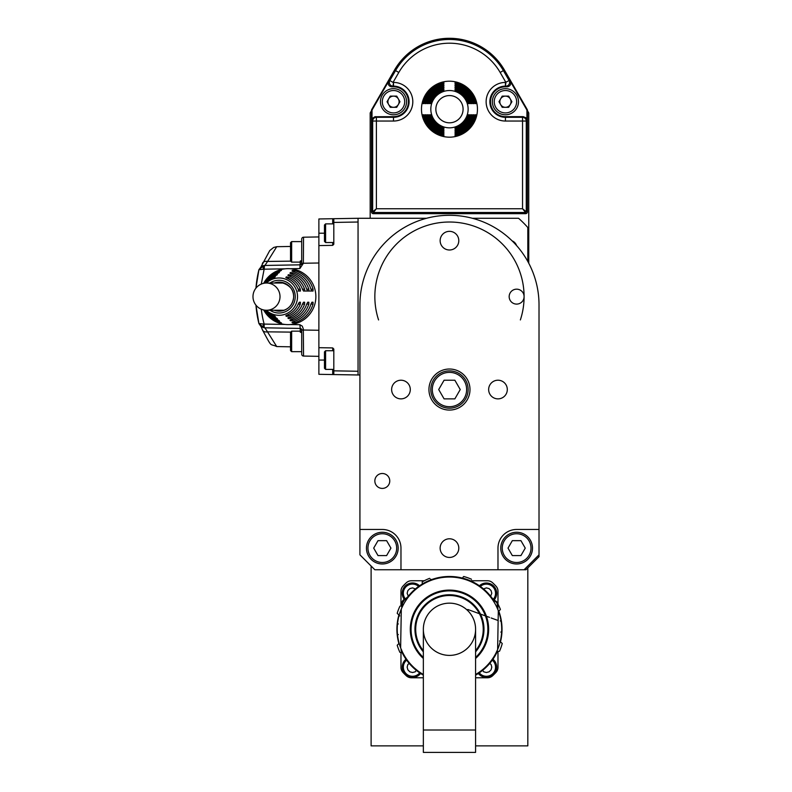 <?xml version="1.0" encoding="UTF-8"?>
<svg xmlns="http://www.w3.org/2000/svg" width="792" height="792" viewBox="0 0 792 792"><rect width="100%" height="100%" fill="white"/><g stroke="black" fill="none" stroke-linecap="round" stroke-linejoin="round"><path stroke-width="1.19" d="M449.47 557.449L449.47 557.449A9.326 9.326 0 0 1 441.392 543.451A9.326 9.326 0 0 1 457.548 543.451A9.326 9.326 0 0 1 449.47 557.449M516.632 533.749A14.365 14.365 0 0 1 529.076 555.301A14.365 14.365 0 0 1 504.187 555.301A14.365 14.365 0 0 1 516.632 533.749M508.018 548.113L512.325 555.578L520.938 555.578L525.244 548.113L520.938 540.659L512.325 540.659L508.018 548.113M516.632 532.264A15.86 15.86 0 0 1 532.491 548.113A15.86 15.86 0 0 1 516.632 563.973A15.86 15.86 0 0 1 500.772 548.113A15.86 15.86 0 0 1 516.632 532.264M539.015 554.836L539.015 304.841A89.546 89.546 180 0 0 449.47 215.295A89.546 89.546 180 0 0 359.924 304.841L359.924 529.462L382.308 529.462A18.652 18.652 180 0 1 400.97 548.113L400.97 569.755L524.096 569.755L539.015 554.836L539.015 556.697L525.957 569.755L524.096 569.755M359.924 529.462L359.924 554.836L374.844 569.755L400.97 569.755M539.015 529.462L516.632 529.462A18.652 18.652 180 0 0 497.98 548.113L497.98 569.755M428.947 389.545A20.523 20.523 180 0 0 449.47 410.068A20.523 20.523 180 0 0 469.993 389.545A20.523 20.523 180 0 0 449.47 369.022A20.523 20.523 180 0 0 428.947 389.545M497.98 398.871A9.326 9.326 0 0 1 489.901 384.882A9.326 9.326 0 0 1 506.058 384.882A9.326 9.326 0 0 1 497.98 398.871M400.97 380.219A9.326 9.326 180 0 0 391.634 389.545A9.326 9.326 180 0 0 400.97 398.871A9.326 9.326 180 0 0 410.296 389.545A9.326 9.326 180 0 0 400.97 380.219M382.308 488.417A7.465 7.465 0 0 1 375.844 477.23A7.465 7.465 0 0 1 388.773 477.23A7.465 7.465 0 0 1 382.308 488.417M516.632 304.098A7.465 7.465 0 0 1 510.167 292.901A7.465 7.465 0 0 1 523.096 292.901A7.465 7.465 0 0 1 516.632 304.098M449.47 231.343A9.326 9.326 180 0 0 440.144 240.669A9.326 9.326 180 0 0 449.47 249.995A9.326 9.326 180 0 0 458.796 240.669A9.326 9.326 180 0 0 449.47 231.343M382.308 563.973A15.86 15.86 180 0 0 398.168 548.113A15.86 15.86 180 0 0 382.308 532.264A15.86 15.86 180 0 0 366.448 548.113A15.86 15.86 180 0 0 382.308 563.973M382.308 533.749A14.365 14.365 0 0 1 394.753 555.301A14.365 14.365 0 0 1 369.874 555.301A14.365 14.365 0 0 1 382.308 533.749M373.695 548.113L378.002 555.578L386.615 555.578L390.931 548.113L386.615 540.659L378.002 540.659L373.695 548.113M449.47 408.197A18.652 18.652 180 0 0 468.131 389.545A18.652 18.652 180 0 0 449.47 370.884A18.652 18.652 180 0 0 430.818 389.545A18.652 18.652 180 0 0 449.47 408.197M449.47 372.379A17.167 17.167 0 0 1 464.33 398.128A17.167 17.167 0 0 1 434.61 398.128A17.167 17.167 0 0 1 449.47 372.379M438.699 389.545L444.084 398.871L454.856 398.871L460.241 389.545L454.856 380.219L444.084 380.219L438.699 389.545M520.364 319.938A74.626 74.626 180 0 0 449.47 222.017A74.626 74.626 180 0 0 378.576 319.938M371.111 566.033L371.111 745.866L423.354 745.866M527.828 567.894L527.828 745.866L475.586 745.866M475.586 677.774L487.525 677.774A7.465 7.465 0 0 0 492.594 675.784A63.429 63.429 0 0 0 495.99 672.398A7.465 7.465 0 0 0 497.98 667.319L497.98 651.37M400.97 652.44L400.97 667.319A7.465 7.465 0 0 0 402.96 672.398A63.429 63.429 0 0 0 406.345 675.784A7.465 7.465 0 0 0 411.424 677.774L423.354 677.774M424.264 580.764L411.424 580.764A7.465 7.465 0 0 0 406.345 582.754A63.429 63.429 0 0 0 402.96 586.149A7.465 7.465 0 0 0 400.97 591.218L400.97 606.098M497.98 604.068L497.98 591.218A7.465 7.465 0 0 0 495.99 586.149A63.429 63.429 0 0 0 492.594 582.754A7.465 7.465 0 0 0 487.525 580.764L471.577 580.764M486.407 677.398A10.256 10.256 0 0 1 478.338 673.477A10.256 10.256 180 0 0 496.059 670.616A10.256 10.256 180 0 0 492.941 659.231A10.256 10.256 0 0 1 486.407 677.398M412.533 677.398A10.256 10.256 0 0 1 405.999 659.231A10.256 10.256 180 0 0 412.533 677.398A10.256 10.256 180 0 0 420.602 673.477A10.256 10.256 0 0 1 412.533 677.398M409.256 663.488L407.87 664.448L407.147 667.141L407.87 669.834L409.84 671.804L412.533 672.527L415.226 671.804L416.305 670.349M404.316 599.415A10.256 10.256 0 0 1 419.542 585.773A10.256 10.256 180 0 0 404.316 599.415M415.414 588.931L412.533 587.882L409.84 588.604L407.87 590.575L407.147 593.267L408.296 596.208M497.128 651.44L499.514 651.252A54.658 54.658 0 0 0 502.247 643.5L499.554 640.976M499.544 651.202A54.658 54.658 180 0 0 502.237 643.559M500.386 609.375A54.658 54.658 180 0 0 497.742 603.613A54.658 54.658 0 0 1 500.405 609.424L498.841 611.256A52.549 52.549 0 0 1 500.495 641.857L501.534 642.827M471.616 581.348L471.557 580.506M471.398 579.199A54.658 54.658 180 0 0 463.756 576.507M462.993 577.249L463.696 576.497A54.658 54.658 0 0 1 471.458 579.229L471.438 579.219M431.244 579.724L430.502 579.091M422.275 584.021L422.205 581.892A54.658 54.658 0 0 1 429.63 578.338L429.571 578.358A54.658 54.658 180 0 0 422.265 581.863M401.851 606.058L401.079 606.098M399.802 615.919L397.198 613.305A54.658 54.658 0 0 1 399.94 606.157L399.911 606.217A54.658 54.658 180 0 0 397.208 613.246M399.93 652.37L399.94 652.39A54.658 54.658 0 0 1 397.198 645.242L398.891 643.54A52.549 52.549 0 0 1 398.891 615.008L398.128 614.245M397.208 645.302A54.658 54.658 180 0 0 399.911 652.331L399.94 652.014M399.94 652.39L400.92 652.44M398.317 634.6L397.138 634.075M397.138 624.462L398.317 623.938M500.217 620.918L501.425 621.373M501.98 631.511L500.831 632.095L501.98 631.511M405.464 658.439L406.633 660.132A9.138 9.138 180 0 0 412.533 676.279A9.138 9.138 180 0 0 419.671 672.853M408.028 661.983L408.494 662.567M413.889 668.28L416.424 670.448M417.018 670.913L417.632 671.388M417.978 671.646L420.037 673.101M404.514 656.944L406.761 660.31M492.456 659.934L491.07 661.775M485.08 668.25L484.536 668.745M492.297 660.152A9.138 9.138 180 0 1 486.308 676.279A9.138 9.138 180 0 1 479.269 672.853L475.586 675.15A52.797 52.797 0 0 0 496.94 652.39A1.861 1.861 0 0 0 497.128 651.638L497.158 650.588L497.128 651.638L496.564 651.618A1.307 1.307 0 0 1 496.435 652.143L496.94 652.39M477.358 674.101L480.457 672.022M481.061 671.576L483.387 669.735M489.258 663.973L489.743 663.409M492.248 660.221L493.663 658.162M423.354 675.15A52.797 52.797 0 0 1 401.227 650.717A1.861 1.861 0 0 1 401.069 649.965L401.069 648.905M404.118 599.514A4.109 4.109 180 0 0 401.95 602.999A4.109 4.109 0 0 1 404.118 599.514A14.929 14.929 180 0 0 408.632 595.812A14.929 14.929 0 0 1 404.118 599.514L404.385 600.009A15.484 15.484 180 0 0 409.058 596.168A52.232 52.232 0 0 1 491.01 597.604A15.484 15.484 180 0 0 495.554 601.603A3.544 3.544 0 0 1 497.317 604.672L497.317 608.306M412.82 591.268L412.761 591.327A52.797 52.797 180 0 0 408.632 595.812A52.797 52.797 0 0 1 491.456 597.257A14.929 14.929 180 0 0 495.832 601.118A4.109 4.109 0 0 1 497.871 604.672A4.109 4.109 180 0 0 495.832 601.118A14.929 14.929 0 0 1 491.456 597.257A52.797 52.797 180 0 0 487.486 592.634L487.427 592.574A52.797 52.797 180 0 0 476.616 583.991L476.022 583.635A52.797 52.797 180 0 0 471.695 581.387L471.27 581.189A52.797 52.797 180 0 0 429.363 580.457L428.927 580.635A52.797 52.797 180 0 0 424.522 582.744L423.918 583.07A52.797 52.797 180 0 0 413.117 590.99L412.949 591.149M450.381 577.041A52.232 52.232 0 0 1 498.307 610.731A52.232 52.232 180 0 0 401.306 609.038A52.232 52.232 0 0 1 450.381 577.041M423.354 674.507A52.232 52.232 0 0 1 450.381 577.041A52.232 52.232 0 0 1 475.586 674.507M497.633 649.499L498.307 610.731L497.633 649.499M401.306 609.038L400.633 647.807L401.306 609.038M415.711 628.68A33.769 33.769 180 0 0 415.701 629.016A33.769 33.769 180 0 0 423.354 650.678A33.769 33.769 0 0 1 415.711 628.68A33.769 33.769 180 0 1 450.064 595.505A33.769 33.769 180 0 1 483.229 629.858A33.769 33.769 0 0 1 475.586 650.678A33.769 33.769 180 0 0 483.229 629.858M449.47 603.158A26.116 26.116 180 0 0 426.848 642.332A26.116 26.116 180 0 0 472.091 642.332A26.116 26.116 180 0 0 449.47 603.158A26.116 26.116 0 0 1 475.586 629.274L475.586 730.016L423.354 730.016L423.354 629.274A26.116 26.116 0 0 1 449.47 603.158M423.354 730.016L423.354 752.4L475.586 752.4L475.586 730.016M420.364 585.229L421.384 584.565M479.111 585.575L480.101 586.268L479.101 585.575M497.317 604.672L497.871 604.672L497.871 609.632M401.782 607.959L401.95 602.999L401.782 607.959M479.398 585.773A10.256 10.256 0 0 1 493.525 585.882A10.256 10.256 0 0 1 494.158 599.989A10.256 10.256 180 0 0 493.525 585.882A10.256 10.256 180 0 0 479.398 585.773M490.634 596.208L491.792 593.267L491.07 590.575L489.1 588.604L486.407 587.882L483.526 588.931M482.635 670.349L483.714 671.804L486.407 672.527L489.1 671.804L491.07 669.834L491.792 667.141L491.07 664.448L489.684 663.488M497.822 620.403L491.139 617.978M489.496 617.374L467.775 609.474M372.012 110.434A1.346 1.346 0 0 1 372.19 109.761L388.674 81.21A3.742 3.732 -30 0 0 391.901 86.803L393.505 86.803A14.929 14.929 0 0 1 408.425 101.722A14.929 14.929 0 0 1 393.505 116.652L374.913 116.741L372.824 118.048L372.012 120.374L372.012 110.434L371.488 110.434A1.861 1.861 0 0 1 371.517 110.118A1.861 1.861 0 0 0 371.488 110.434L371.488 211.791L372.666 211.791L372.666 121.037A3.732 3.722 -45 0 1 376.398 117.305L376.398 208.751L373.359 212.484L372.666 211.791L376.398 208.751L522.542 208.751L526.274 211.791L525.591 212.484L373.359 212.484L373.359 213.662A1.861 1.861 0 0 1 371.488 211.791M371.517 110.118A1.861 1.861 0 0 1 371.735 109.504L394.535 70.013A63.429 63.429 0 0 1 504.405 70.013L527.205 109.504A1.861 1.861 0 0 1 527.452 110.434L527.452 110.434A1.861 1.861 0 0 0 527.423 110.118M370.181 218.285L370.181 112.939L371.488 110.682M527.452 211.791L526.274 211.791L526.274 121.037L505.435 121.037A19.305 19.305 0 0 1 486.13 101.722A19.305 19.305 0 0 1 505.435 82.418L509.127 80.546A3.732 3.722 120 0 1 505.9 86.14L507.038 86.803L505.435 86.803A14.929 14.929 0 0 0 490.515 101.722A14.929 14.929 0 0 0 505.435 116.652L523.205 116.652L522.542 117.305A3.732 3.722 45 0 1 526.274 121.037L526.928 120.374L526.928 110.434L527.452 110.434L527.452 211.791A1.861 1.861 0 0 1 525.591 213.662L373.359 213.662M527.452 110.692L528.759 112.949L528.759 263.221M507.038 86.803A3.742 3.732 30 0 0 510.266 81.21L526.749 109.761A1.346 1.346 0 0 1 526.928 110.434M526.928 120.374L525.838 117.741L523.205 116.652M477.457 109.187A27.987 27.987 0 0 1 449.47 137.174A27.987 27.987 0 0 1 421.483 109.187A27.987 27.987 0 0 1 449.47 81.2A27.987 27.987 0 0 1 477.457 109.187M372.012 120.374L372.666 121.037L393.505 121.037A19.305 19.305 0 0 0 412.81 101.722A19.305 19.305 0 0 0 393.505 82.418L393.04 86.14A3.732 3.722 -120 0 1 389.812 80.546L393.04 82.418L398.792 72.458A58.529 58.529 0 0 1 500.158 72.458L505.9 82.418L505.435 86.14A15.583 15.583 0 0 0 489.862 101.722A15.583 15.583 0 0 0 505.435 117.305L522.542 117.305L522.542 208.751L525.591 212.484L525.591 213.662M430.818 109.187A18.652 18.652 0 0 1 449.47 90.526A18.652 18.652 0 0 1 468.131 109.187A18.652 18.652 0 0 1 449.47 127.839A18.652 18.652 0 0 1 430.818 109.187M429.482 103.594L430.581 103.594L429.482 103.594A20.75 20.75 0 0 1 443.876 89.199L443.876 90.288L443.876 89.199M443.876 90.288A19.701 19.701 0 0 0 430.581 103.594M468.369 103.594L469.458 103.594A20.75 20.75 0 0 0 455.063 89.199L455.063 90.288A19.701 19.701 0 0 1 468.369 103.594L469.458 103.594M427.314 103.594L428.393 103.594L427.314 103.594A22.849 22.849 0 0 1 443.876 87.031L443.876 88.11L443.876 87.031M443.876 88.11A21.8 21.8 0 0 0 428.393 103.594M470.547 103.594L471.626 103.594A22.849 22.849 0 0 0 455.063 87.031L455.063 88.11A21.8 21.8 0 0 1 470.547 103.594L471.626 103.594M425.155 103.594L426.235 103.594L425.155 103.594A24.948 24.948 0 0 1 443.876 84.873L443.876 85.952L443.876 84.873M443.876 85.952A23.899 23.899 0 0 0 426.235 103.594M472.705 103.594L473.784 103.594A24.948 24.948 0 0 0 455.063 84.873L455.063 85.952A23.899 23.899 0 0 1 472.705 103.594L473.784 103.594M423.007 103.594L424.076 103.594L423.007 103.594A27.047 27.047 0 0 1 443.876 82.724L443.876 83.794L443.876 82.724M443.876 83.794A25.997 25.997 0 0 0 424.076 103.594M474.863 103.594L475.933 103.594A27.047 27.047 0 0 0 455.063 82.724L455.063 83.794A25.997 25.997 0 0 1 474.863 103.594L475.933 103.594M455.063 135.65A27.047 27.047 0 0 0 475.933 114.781L474.863 114.781A25.997 25.997 0 0 1 455.063 134.581L455.063 135.65L455.063 134.581M424.076 114.781L423.007 114.781A27.047 27.047 0 0 0 443.876 135.65L443.876 134.581A25.997 25.997 0 0 1 424.076 114.781M473.784 114.781L472.705 114.781L473.784 114.781A24.948 24.948 0 0 1 455.063 133.501L455.063 132.422L455.063 133.501M455.063 132.422A23.899 23.899 0 0 0 472.705 114.781M426.235 114.781L425.155 114.781A24.948 24.948 0 0 0 443.876 133.501L443.876 132.422A23.899 23.899 0 0 1 426.235 114.781M471.626 114.781L470.547 114.781L471.626 114.781A22.849 22.849 0 0 1 455.063 131.343L455.063 130.264L455.063 131.343M455.063 130.264A21.8 21.8 0 0 0 470.547 114.781M428.393 114.781L427.314 114.781A22.849 22.849 0 0 0 443.876 131.343L443.876 130.264A21.8 21.8 0 0 1 428.393 114.781M455.063 129.175A20.75 20.75 0 0 0 469.458 114.781L468.369 114.781A19.701 19.701 0 0 1 455.063 128.076L455.063 129.175L455.063 128.076M430.581 114.781L429.482 114.781A20.75 20.75 0 0 0 443.876 129.175L443.876 128.076A19.701 19.701 0 0 1 430.581 114.781L429.482 114.781M449.47 122.809A13.622 13.622 0 0 1 437.679 102.376A13.622 13.622 0 0 1 461.261 102.376A13.622 13.622 0 0 1 449.47 122.809M455.063 82.724L455.063 83.794M455.063 84.873L455.063 85.952M455.063 87.031L455.063 88.11M455.063 89.199L455.063 90.288M443.876 135.65L443.876 134.581M443.876 133.501L443.876 132.422M443.876 131.343L443.876 130.264M443.876 129.175L443.876 128.076M518.493 101.722A13.058 13.058 0 0 1 505.435 114.781A13.058 13.058 0 0 1 492.377 101.722A13.058 13.058 0 0 1 505.435 88.664A13.058 13.058 0 0 1 518.493 101.722M516.632 101.722A11.197 11.197 0 0 1 505.435 112.919A11.197 11.197 0 0 1 494.248 101.722A11.197 11.197 0 0 1 505.435 90.526A11.197 11.197 0 0 1 516.632 101.722M508.672 107.316L511.899 101.722L508.672 96.129L502.207 96.129L498.98 101.722L502.207 107.316L508.672 107.316M505.435 107.316A5.594 5.594 0 0 0 510.286 98.921A5.594 5.594 0 0 0 499.841 101.722A5.594 5.594 0 0 0 505.435 107.316M511.038 101.722A5.594 5.594 0 0 1 510.286 104.524M500.593 104.524A5.594 5.594 0 0 1 503.989 96.317A5.594 5.594 0 0 1 510.286 98.921M406.563 101.722A13.058 13.058 0 0 1 393.505 114.781A13.058 13.058 0 0 1 380.447 101.722A13.058 13.058 0 0 1 393.505 88.664A13.058 13.058 0 0 1 406.563 101.722M404.692 101.722A11.197 11.197 0 0 1 393.505 112.919A11.197 11.197 0 0 1 382.308 101.722A11.197 11.197 0 0 1 393.505 90.526A11.197 11.197 0 0 1 404.692 101.722M396.733 107.316L399.97 101.722L396.733 96.129L390.268 96.129L387.041 101.722L390.268 107.316L396.733 107.316M393.505 107.316A5.594 5.594 0 0 0 398.346 98.921A5.594 5.594 0 0 0 387.902 101.722A5.594 5.594 0 0 0 393.505 107.316M399.099 101.722A5.594 5.594 0 0 1 393.505 107.316A5.594 5.594 0 0 1 387.902 101.722A5.594 5.594 0 0 1 393.505 96.129M472.388 218.275L518.562 218.275A104.475 104.475 0 0 1 527.818 227.522L527.818 261.489M516.562 245.53A7.831 7.831 0 0 0 512.137 240.877M318.879 356.341L303.554 356.063L303.316 328.918L302.277 326.146L299.861 324.71L300.247 328.433L301.712 329.927L303.356 329.927M332.709 369.399L332.709 374.547L333.808 374.567L318.879 374.309L318.879 245.589L332.709 245.352L332.709 242.53M332.709 223.879L332.709 218.721L333.808 218.701L318.879 218.968L318.879 245.589M318.879 347.678L332.709 347.926L333.808 349.044L333.808 374.567L359.924 374.992M333.808 374.567L358.053 374.992L333.808 374.567L358.053 374.992L358.053 218.285L426.542 218.285M358.053 218.285L333.808 218.701L333.808 244.233L332.709 245.352M262.35 263.756A5.594 3.782 21.9 0 1 262.489 263.31A5.594 3.782 21.9 0 1 267.577 261.439L264.944 265.459A5.594 5.584 89 0 1 264.944 265.459L300.247 264.835L301.712 263.35L301.712 239.075A1.861 1.861 180 0 1 303.554 237.204L318.879 236.937M301.712 351.668L291.644 351.668L301.712 351.668L301.712 354.202L301.712 329.927M258.935 269.617L264.191 265.468L300.247 264.835A1.495 1.495 0 0 0 300.326 264.835M300.396 264.825A1.495 1.495 0 0 0 301.188 264.488M301.307 264.37A1.495 1.495 0 0 0 301.633 263.825M300.247 262.122L299.861 268.567L290.238 268.736A27.987 27.779 -90 0 1 315.869 296.634A27.987 27.779 -90 0 1 290.238 324.542L299.861 324.71M301.712 263.35L303.356 263.35L299.861 268.567M263.667 309.949A27.987 27.779 -90 0 0 290.238 324.542M266.35 310.256A18.652 18.513 -90 0 0 297.525 296.634A18.652 18.513 -90 0 0 266.35 283.021M263.667 283.318A27.987 27.779 -90 0 1 285.001 268.825A27.987 27.779 90 0 1 290.238 268.736M279.804 271.389L279.804 270.607A27.077 26.869 -90 0 0 263.835 283.288M279.804 270.607L281.427 270.389L278.784 271.705A26.027 25.829 -90 0 0 264.043 283.249M306.702 289.179L308.821 289.179L308.86 291.04L307.692 291.04L306.702 289.179A23.928 23.75 -90 0 0 291.545 273.903L289.922 273.131L290.496 272.537L292.575 272.804L292.575 274.27M308.821 289.179A24.978 24.79 -90 0 0 292.575 272.804M275.715 275.755L275.715 275.012L277.339 274.695L274.685 276.121A21.829 21.661 -90 0 0 265.112 283.09M275.715 275.012A22.879 22.711 -90 0 0 264.795 283.13M273.666 277.962L273.666 277.25L275.289 276.873L272.646 278.378A19.731 19.582 -90 0 0 265.865 283.031M273.666 277.25A20.78 20.622 -90 0 0 265.459 283.061M298.178 289.179L300.317 289.179L300.465 291.04L299.297 291.04L298.178 289.179A19.731 19.582 -90 0 0 287.456 278.378L285.833 277.477L286.397 276.873L288.476 277.25L288.476 278.833M300.317 289.179A20.78 20.622 -90 0 0 288.476 277.25M302.455 289.179L304.583 289.179L304.673 291.04L303.504 291.04L302.455 289.179A21.829 21.661 -90 0 0 289.506 276.121L287.882 275.299L288.446 274.695L290.525 275.012L290.525 276.527M304.583 289.179A22.879 22.711 -90 0 0 290.525 275.012M310.929 289.179L313.038 289.179L313.038 291.04L311.88 291.04L310.929 289.179A26.027 25.829 -90 0 0 293.594 271.705L291.971 270.983L292.535 270.389L294.614 270.607L294.614 272.032M313.038 289.179A27.077 26.869 -90 0 0 294.614 270.607M277.754 273.567L277.754 272.804A24.978 24.79 -90 0 0 264.261 283.209M277.754 272.804L279.378 272.537L276.735 273.903A23.928 23.75 -90 0 0 264.518 283.17M264.043 310.028A26.027 25.829 -90 0 0 278.784 321.572L281.447 322.918M281.427 322.888L279.804 322.661L279.804 321.879M263.835 309.989A27.077 26.869 -90 0 0 279.804 322.661M288.476 314.444L288.476 316.028L286.397 316.404L285.813 315.76M285.833 315.721L287.456 314.899A19.731 19.582 -90 0 0 298.178 304.098L299.297 302.237L300.465 302.237L300.317 304.098L298.178 304.098M288.476 316.028A20.78 20.622 -90 0 0 300.317 304.098M294.614 321.235L294.614 322.661A27.077 26.869 -90 0 0 313.038 304.098L310.929 304.098L311.88 302.237L313.038 302.237L313.038 304.098M294.614 322.661L292.535 322.888L291.971 322.295L293.594 321.572A26.027 25.829 -90 0 0 310.929 304.098M292.575 319.008L292.575 320.473A24.978 24.79 -90 0 0 308.821 304.098L306.702 304.098L307.692 302.237L308.86 302.237L308.821 304.098M292.575 320.473L290.496 320.74L289.922 320.136L291.545 319.374A23.928 23.75 -90 0 0 306.702 304.098M290.525 316.741L290.525 318.265A22.879 22.711 -90 0 0 304.583 304.098L302.455 304.098L303.504 302.237L304.673 302.237L304.583 304.098M290.525 318.265L288.446 318.582L287.862 317.938M287.882 317.899L289.506 317.147A21.829 21.661 -90 0 0 302.455 304.098M264.518 310.108A23.928 23.75 -90 0 0 276.735 319.374L279.398 320.76L277.754 320.473L277.754 319.711M264.261 310.068A24.978 24.79 -90 0 0 277.754 320.473M264.795 310.147A22.879 22.711 -90 0 0 275.715 318.265L275.715 317.523M265.112 310.187A21.829 21.661 -90 0 0 274.685 317.147L277.339 318.582L275.715 318.265M265.865 310.236A19.731 19.582 -90 0 0 272.646 314.899L275.299 316.434M275.289 316.404L273.666 316.028L273.666 315.315M265.459 310.216A20.78 20.622 -90 0 0 273.666 316.028M290.525 346.817L276.735 346.569L264.944 327.819L261.221 326.878L258.915 323.562A111.504 110.722 90 0 1 255.955 305.168L258.925 323.611L264.191 327.809L300.247 328.433A1.495 1.495 180 0 1 300.326 328.442M258.915 323.562L264.142 324.086A105.9 105.108 90 0 1 261.291 309.207M301.712 354.202A1.861 1.861 0 0 0 303.554 356.063A1.861 1.861 0 0 1 301.712 354.202M300.643 328.492A1.495 1.495 180 0 1 301.633 329.452M263.192 324.245A3.732 1.069 91 0 0 264.191 327.809L300.247 328.433L300.247 331.155M290.674 261.152L267.577 261.439L276.735 246.698L290.525 246.46M299.425 302.237L300.465 302.237L299.425 302.237M303.504 302.237L304.673 302.237L303.504 302.237M307.692 302.237L308.86 302.237L307.692 302.237M313.038 302.237L311.88 302.237L313.038 302.237M299.98 291.04L299.425 291.04L299.98 291.04M311.88 291.04L304.673 291.04L311.88 291.04M298.01 291.04L299.297 291.04L298.01 291.04M258.915 269.716L255.955 288.11A111.504 110.722 90 0 1 258.915 269.716L264.142 269.191L264.528 265.459L300.247 264.835M258.925 269.666L261.598 266.162L264.191 265.468A3.732 1.069 89 0 0 263.192 269.032M262.35 329.522A5.594 3.782 -21.9 0 0 262.489 329.967L262.489 329.967A5.594 3.782 -21.9 0 0 267.577 331.838L290.674 332.115M303.356 263.35L303.554 237.204A1.861 1.861 180 0 0 301.712 239.075M291.644 262.122L290.525 261.004L290.525 242.718L291.644 241.6L291.644 262.122L301.712 262.122M291.644 331.155L291.644 351.668L290.525 350.549L290.525 332.274L291.644 331.155L301.712 331.155M325.591 242.53L324.473 241.411L324.473 224.997L325.591 223.879L325.591 242.53L333.808 242.53M325.591 369.399L324.473 368.28L324.473 351.856L325.591 350.737L325.591 369.399L333.808 369.399M280.012 296.634A13.622 13.514 -90 0 0 266.498 283.021A13.622 13.514 -90 0 0 252.985 296.634A13.622 13.514 -90 0 0 266.498 310.256A13.622 13.514 -90 0 0 280.012 296.634M418.612 586.436A9.138 9.138 180 0 0 405.276 598.831M401.623 649.965A1.307 1.307 180 0 0 401.742 650.489A1.307 1.307 0 0 1 401.623 649.965L401.069 649.965M402.385 606.652L402.514 603.009L401.95 602.999M423.354 658.469A39.174 39.174 0 0 1 449.896 590.099A39.174 39.174 0 0 1 475.586 658.469M423.354 657.419A38.402 38.402 0 0 1 449.886 590.872A38.402 38.402 0 0 1 450.143 590.882A38.402 38.402 0 0 1 475.586 657.419M423.354 651.836A34.511 34.511 0 0 1 461.785 597.029A34.511 34.511 0 0 1 475.586 651.836M401.742 650.489L401.227 650.717M402.514 603.009L404.385 600.009M497.158 650.588L497.128 651.638M493.297 599.267A9.138 9.138 180 0 0 492.832 586.773A9.138 9.138 180 0 0 480.338 586.436M393.505 121.037L393.505 117.305L376.398 117.305L375.735 116.652M398.792 72.458L395.555 70.597L389.812 80.546L388.674 81.21M504.405 70.013L503.385 70.597A62.251 62.251 0 0 0 395.555 70.597L394.535 70.013M500.158 72.458L503.385 70.597L509.127 80.546L510.266 81.21M393.505 86.803L393.505 86.14A15.583 15.583 0 0 1 409.088 101.722A15.583 15.583 0 0 1 393.505 117.305L393.505 116.652M391.901 86.803L393.505 86.14L393.505 82.418M505.435 82.418L505.435 86.803M505.435 116.652L505.435 121.037M318.879 330.274L301.712 329.997M333.808 370.834L358.053 371.26M332.709 350.737L332.709 347.926M318.879 360.063L324.473 360.063M333.808 222.433L358.053 222.017M318.879 233.204L324.473 233.204M301.712 263.281L318.879 263.003M264.191 327.809L264.142 324.086L285.001 324.443M264.944 327.819L300.247 328.433M300.247 332.234A1.495 1.059 180 0 1 301.712 333.293M300.247 261.033A1.495 1.059 180 0 0 301.712 259.984M285.001 268.825L264.142 269.191L261.291 284.071M269.973 283.021A16.384 16.256 90 0 1 291.228 307.435A16.384 16.256 90 0 1 269.973 310.256M274.25 283.021A14.513 14.405 90 0 1 293.634 296.634A14.513 14.405 90 0 1 274.25 310.256M292.535 321.918L292.535 322.888M290.496 319.75L290.496 320.74M288.446 317.562L288.446 318.582M286.397 315.365L286.397 316.404M292.535 270.389L292.535 271.349M290.496 272.537L290.496 273.527M288.446 274.695L288.446 275.705M286.397 276.873L286.397 277.913M481.546 587.337L473.448 582.239M464.231 578.576L457.528 577.091M447.896 576.497L443.065 576.863M433.907 578.823L430.106 580.15M410.236 664.597L413.8 668.191M406.563 660.033L407.029 660.677M410.197 664.557L422.443 674.626M487.446 665.953L483.763 669.418L487.456 665.933M441.688 135.095L441.748 134.016M441.679 133.996L441.619 135.076M279.744 282.13C289.714 284.526 294.317 289.813 293.565 297.99C292.208 305.861 287.605 310.246 279.744 311.147M276.735 346.569C269.221 343.005 272.765 349.054 262.489 329.967L261.231 326.888M261.231 266.389L269.735 250.589L273.636 247.46L276.735 246.698M291.644 241.6L301.712 241.6M290.525 350.549L291.644 351.668M325.591 223.879L333.808 223.879M325.591 350.737L333.808 350.737M266.498 310.256L284.209 310.256M266.498 283.021L284.209 283.021"/></g></svg>
